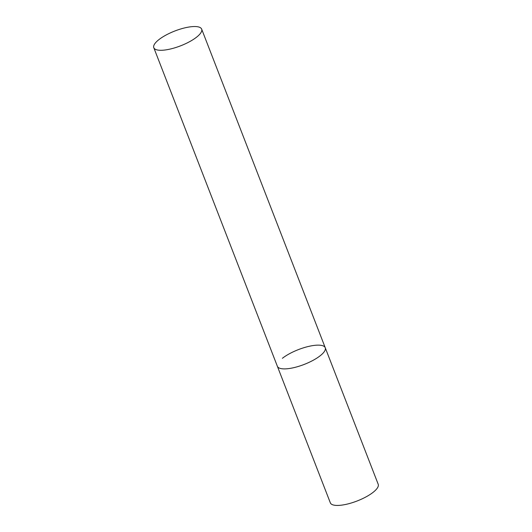 <?xml version="1.0" encoding="UTF-8"?>
<svg xmlns="http://www.w3.org/2000/svg" width="532" height="532" viewBox="0 0 532 532"><rect width="100%" height="100%" fill="white"/><g stroke="black" fill="none" stroke-linecap="round" stroke-linejoin="round"><path stroke-width="0.8" d="M320.224 355.728A25.669 7.953 158.8 0 1 294.775 367.426A25.669 7.953 158.8 0 1 277.372 366.302A25.669 7.953 -21.2 0 0 286.362 368.829A25.669 7.953 -21.2 0 0 313.095 360.33A25.669 7.953 -21.2 0 0 325.245 347.735A25.669 7.953 158.8 0 1 320.224 355.728M282.392 358.302A25.669 7.953 158.8 0 1 307.848 346.605A25.669 7.953 158.8 0 1 325.245 347.735L378.205 484.28A25.669 7.953 158.8 0 1 373.185 492.273A25.669 7.953 158.8 0 1 347.735 503.97A25.669 7.953 158.8 0 1 330.339 502.846L153.795 47.694A25.669 7.953 -21.2 0 0 162.785 50.221A25.669 7.953 -21.2 0 0 189.512 41.722A25.669 7.953 -21.2 0 0 201.661 29.127A25.669 7.953 -21.2 0 0 192.677 26.6A25.669 7.953 -21.2 0 0 165.944 35.099A25.669 7.953 -21.2 0 0 153.795 47.694M325.245 347.735L201.661 29.127"/></g></svg>
